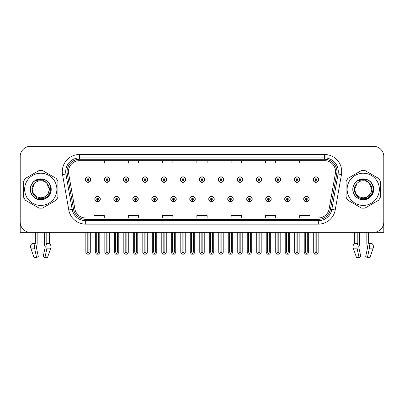 <?xml version="1.0" encoding="UTF-8"?>
<svg xmlns="http://www.w3.org/2000/svg" width="404" height="404" viewBox="0 0 404 404"><rect width="100%" height="100%" fill="white"/><g stroke="black" fill="none" stroke-linecap="round" stroke-linejoin="round"><path stroke-width="0.61" d="M265.721 199.051A2.742 2.742 0 0 0 268.463 201.793A2.742 2.742 0 0 0 271.205 199.051A2.742 2.742 0 0 0 268.463 196.309A2.742 2.742 0 0 0 265.721 199.051M246.728 199.051A2.742 2.742 0 0 0 249.47 201.793A2.742 2.742 0 0 0 252.212 199.051A2.742 2.742 0 0 0 249.47 196.309A2.742 2.742 0 0 0 246.728 199.051M227.74 199.051A2.742 2.742 0 0 0 230.482 201.793A2.742 2.742 0 0 0 233.224 199.051A2.742 2.742 0 0 0 230.482 196.309A2.742 2.742 0 0 0 227.74 199.051M208.752 199.051A2.742 2.742 0 0 0 211.494 201.793A2.742 2.742 0 0 0 214.236 199.051A2.742 2.742 0 0 0 211.494 196.309A2.742 2.742 0 0 0 208.752 199.051M189.764 199.051A2.742 2.742 0 0 0 192.506 201.793A2.742 2.742 0 0 0 195.248 199.051A2.742 2.742 0 0 0 192.506 196.309A2.742 2.742 0 0 0 189.764 199.051M170.776 199.051A2.742 2.742 0 0 0 173.518 201.793A2.742 2.742 0 0 0 176.26 199.051A2.742 2.742 0 0 0 173.518 196.309A2.742 2.742 0 0 0 170.776 199.051M151.788 199.051A2.742 2.742 0 0 0 154.53 201.793A2.742 2.742 0 0 0 157.272 199.051A2.742 2.742 0 0 0 154.53 196.309A2.742 2.742 0 0 0 151.788 199.051M132.795 199.051A2.742 2.742 0 0 0 135.537 201.793A2.742 2.742 0 0 0 138.279 199.051A2.742 2.742 0 0 0 135.537 196.309A2.742 2.742 0 0 0 132.795 199.051M113.807 199.051A2.742 2.742 0 0 0 116.549 201.793A2.742 2.742 0 0 0 119.291 199.051A2.742 2.742 0 0 0 116.549 196.309A2.742 2.742 0 0 0 113.807 199.051M94.819 199.051A2.742 2.742 0 0 0 97.561 201.793A2.742 2.742 0 0 0 100.303 199.051A2.742 2.742 0 0 0 97.561 196.309A2.742 2.742 0 0 0 94.819 199.051M284.709 199.051A2.742 2.742 0 0 0 287.451 201.793A2.742 2.742 0 0 0 290.193 199.051A2.742 2.742 0 0 0 287.451 196.309A2.742 2.742 0 0 0 284.709 199.051M294.203 179.583A2.742 2.742 0 0 0 296.945 182.325A2.742 2.742 0 0 0 299.687 179.583A2.742 2.742 0 0 0 296.945 176.841A2.742 2.742 0 0 0 294.203 179.583M275.215 179.583A2.742 2.742 0 0 0 277.957 182.325A2.742 2.742 0 0 0 280.699 179.583A2.742 2.742 0 0 0 277.957 176.841A2.742 2.742 0 0 0 275.215 179.583M256.227 179.583A2.742 2.742 0 0 0 258.969 182.325A2.742 2.742 0 0 0 261.711 179.583A2.742 2.742 0 0 0 258.969 176.841A2.742 2.742 0 0 0 256.227 179.583M237.234 179.583A2.742 2.742 0 0 0 239.976 182.325A2.742 2.742 0 0 0 242.718 179.583A2.742 2.742 0 0 0 239.976 176.841A2.742 2.742 0 0 0 237.234 179.583M218.246 179.583A2.742 2.742 0 0 0 220.988 182.325A2.742 2.742 0 0 0 223.73 179.583A2.742 2.742 0 0 0 220.988 176.841A2.742 2.742 0 0 0 218.246 179.583M199.258 179.583A2.742 2.742 0 0 0 202 182.325A2.742 2.742 0 0 0 204.742 179.583A2.742 2.742 0 0 0 202 176.841A2.742 2.742 0 0 0 199.258 179.583M180.27 179.583A2.742 2.742 0 0 0 183.012 182.325A2.742 2.742 0 0 0 185.754 179.583A2.742 2.742 0 0 0 183.012 176.841A2.742 2.742 0 0 0 180.27 179.583M161.282 179.583A2.742 2.742 0 0 0 164.024 182.325A2.742 2.742 0 0 0 166.766 179.583A2.742 2.742 0 0 0 164.024 176.841A2.742 2.742 0 0 0 161.282 179.583M142.289 179.583A2.742 2.742 0 0 0 145.031 182.325A2.742 2.742 0 0 0 147.773 179.583A2.742 2.742 0 0 0 145.031 176.841A2.742 2.742 0 0 0 142.289 179.583M123.301 179.583A2.742 2.742 0 0 0 126.043 182.325A2.742 2.742 0 0 0 128.785 179.583A2.742 2.742 0 0 0 126.043 176.841A2.742 2.742 0 0 0 123.301 179.583M104.313 179.583A2.742 2.742 0 0 0 107.055 182.325A2.742 2.742 0 0 0 109.797 179.583A2.742 2.742 0 0 0 107.055 176.841A2.742 2.742 0 0 0 104.313 179.583M85.325 179.583A2.742 2.742 0 0 0 88.067 182.325A2.742 2.742 0 0 0 90.809 179.583A2.742 2.742 0 0 0 88.067 176.841A2.742 2.742 0 0 0 85.325 179.583M303.697 199.051A2.742 2.742 0 0 0 306.439 201.793A2.742 2.742 0 0 0 309.181 199.051A2.742 2.742 0 0 0 306.439 196.309A2.742 2.742 0 0 0 303.697 199.051M313.191 179.583A2.742 2.742 0 0 0 315.933 182.325A2.742 2.742 0 0 0 318.675 179.583A2.742 2.742 0 0 0 315.933 176.841A2.742 2.742 0 0 0 313.191 179.583M358.782 246.475L358.964 246.162A3.772 1.985 90 0 0 359.626 243.359L359.626 232.335L366.847 232.335L366.847 243.359A3.772 1.985 -90 0 0 367.504 246.162L367.736 246.859L365.711 256.419L367.387 257.696L369.413 248.137A3.772 1.985 -90 0 0 368.892 243.925L368.65 243.359L371.973 243.359L371.973 232.335L383.8 232.335L383.8 156.585A10.282 10.282 0 0 0 373.518 146.304L30.482 146.304A10.282 10.282 0 0 0 20.2 156.585L20.2 232.335L32.027 232.335L32.027 243.359L35.35 243.359L35.108 243.925A3.772 1.985 90 0 0 34.587 248.137L36.612 257.696L38.289 256.419L36.264 246.859L36.496 246.162A3.772 1.985 90 0 0 37.153 243.359L37.153 232.335L44.374 232.335L44.374 243.359A3.772 1.985 -90 0 0 45.036 246.162L45.218 246.475L45.036 246.162M45.268 246.859L43.243 256.419L44.92 257.696L46.94 248.137A3.772 1.985 -90 0 0 46.425 243.925L46.182 243.359L49.505 243.359L49.505 232.335L51.732 232.335M352.268 232.335L354.495 232.335L354.495 243.359L357.818 243.359L357.575 243.925A3.772 1.985 90 0 0 357.06 248.137L359.08 257.696L360.757 256.419L358.732 246.859M68.463 171.629A10.969 10.969 0 0 1 79.431 160.661L324.569 160.661A10.969 10.969 0 0 1 335.37 173.538L329.134 208.908A10.969 10.969 0 0 1 318.332 217.973L85.668 217.973A10.969 10.969 0 0 1 74.866 208.908L68.63 173.538A10.969 10.969 0 0 1 68.463 171.629M67.089 171.629A12.337 12.337 0 0 0 67.276 173.776L73.513 209.146A12.337 12.337 0 0 0 85.668 219.342L318.332 219.342A12.337 12.337 0 0 0 330.487 209.146L336.724 173.776A12.337 12.337 0 0 0 324.569 159.292L79.431 159.292A12.337 12.337 0 0 0 67.089 171.629M62.549 174.609A17.14 17.14 0 0 1 79.431 154.495L324.569 154.495A17.14 17.14 0 0 1 341.451 174.609L335.214 209.979A17.14 17.14 0 0 1 318.332 224.144L85.668 224.144A17.14 17.14 0 0 1 68.786 209.979L62.549 174.609L65.928 174.013A13.711 13.711 0 0 1 79.431 157.919L324.569 157.919A13.711 13.711 0 0 1 338.072 174.013L331.836 209.383A13.711 13.711 0 0 1 318.332 220.715L85.668 220.715A13.711 13.711 0 0 1 72.165 209.383L65.928 174.013A13.711 13.711 0 0 1 65.721 171.629M373.518 146.304L30.482 146.304M20.2 156.585L20.2 222.054A10.282 10.282 0 0 0 30.482 232.335L373.518 232.335A10.282 10.282 0 0 0 383.8 222.054L383.8 156.585M196.859 160.661L196.859 162.984L207.141 162.984L207.141 160.661M162.585 160.661L162.585 162.984L172.867 162.984L172.867 160.661M128.305 160.661L128.305 162.984L138.587 162.984L138.587 160.661M94.031 160.661L94.031 162.984L104.313 162.984L104.313 160.661M231.133 160.661L231.133 162.984L241.415 162.984L241.415 160.661M265.413 160.661L265.413 162.984L275.695 162.984L275.695 160.661M299.687 160.661L299.687 162.984L309.969 162.984L309.969 160.661M207.141 217.973L207.141 215.65L196.859 215.65L196.859 217.973M172.867 217.973L172.867 215.65L162.585 215.65L162.585 217.973M138.587 217.973L138.587 215.65L128.305 215.65L128.305 217.973M104.313 217.973L104.313 215.65L94.031 215.65L94.031 217.973M241.415 217.973L241.415 215.65L231.133 215.65L231.133 217.973M275.695 217.973L275.695 215.65L265.413 215.65L265.413 217.973M309.969 217.973L309.969 215.65L299.687 215.65L299.687 217.973M307.298 232.335L307.298 252.172L306.439 253.399L305.581 252.172L305.581 248.99L304.212 248.99L304.212 252.419L305.202 254.136L307.676 254.136L308.666 252.419L308.666 232.335M306.404 199.909L306.328 201.621A2.57 2.57 0 0 1 303.869 199.051A2.57 2.57 0 0 1 306.439 196.48A2.57 2.57 0 0 1 309.01 199.051A2.57 2.57 0 0 1 306.55 201.621L306.474 199.909A0.858 0.858 0 0 0 307.298 199.051A0.858 0.858 0 0 0 306.439 198.197A0.858 0.858 0 0 0 305.581 199.051A0.858 0.858 0 0 0 306.404 199.909L306.424 199.394A0.343 0.343 0 0 1 306.096 199.051A0.343 0.343 0 0 1 306.439 198.707A0.343 0.343 0 0 1 306.782 199.051A0.343 0.343 0 0 1 306.454 199.394L306.474 199.909M304.212 232.335L304.212 248.99M305.581 232.335L305.581 248.99M307.298 248.99L308.666 248.99M316.792 232.335L316.792 252.172L315.933 253.399L315.075 252.172L315.075 248.99L313.706 248.99L313.706 252.419L314.696 254.136L317.17 254.136L318.16 252.419L318.16 232.335M315.898 180.442L315.822 182.154A2.57 2.57 0 0 1 313.363 179.583A2.57 2.57 0 0 1 315.933 177.013A2.57 2.57 0 0 1 318.504 179.583A2.57 2.57 0 0 1 316.044 182.154L315.968 180.442A0.858 0.858 0 0 0 316.792 179.583A0.858 0.858 0 0 0 315.933 178.725A0.858 0.858 0 0 0 315.075 179.583A0.858 0.858 0 0 0 315.898 180.442L315.918 179.926A0.343 0.343 0 0 1 315.59 179.583A0.343 0.343 0 0 1 315.933 179.24A0.343 0.343 0 0 1 316.276 179.583A0.343 0.343 0 0 1 315.948 179.926L315.968 180.442M313.706 232.335L313.706 248.99M315.075 232.335L315.075 248.99M316.792 248.99L318.16 248.99M288.305 232.335L288.305 252.172L287.451 253.399L286.593 252.172L286.593 248.99L285.224 248.99L285.224 252.419L286.214 254.136L288.688 254.136L289.678 252.419L289.678 232.335M287.411 199.909L287.34 201.621A2.57 2.57 0 0 1 284.881 199.051A2.57 2.57 0 0 1 287.451 196.48A2.57 2.57 0 0 1 290.022 199.051A2.57 2.57 0 0 1 287.562 201.621L287.486 199.909A0.858 0.858 0 0 0 288.305 199.051A0.858 0.858 0 0 0 287.451 198.197A0.858 0.858 0 0 0 286.593 199.051A0.858 0.858 0 0 0 287.411 199.909L287.436 199.394A0.343 0.343 0 0 1 287.108 199.051A0.343 0.343 0 0 1 287.451 198.707A0.343 0.343 0 0 1 287.794 199.051A0.343 0.343 0 0 1 287.466 199.394L287.486 199.909M285.224 232.335L285.224 248.99M286.593 232.335L286.593 248.99M288.305 248.99L289.678 248.99M269.316 232.335L269.316 252.172L268.463 253.399L267.605 252.172L267.605 248.99L266.231 248.99L266.231 252.419L267.221 254.136L269.7 254.136L270.69 252.419L270.69 232.335M268.423 199.909L268.347 201.621A2.57 2.57 0 0 1 265.893 199.051A2.57 2.57 0 0 1 268.463 196.48A2.57 2.57 0 0 1 271.034 199.051A2.57 2.57 0 0 1 268.574 201.621L268.498 199.909A0.858 0.858 0 0 0 269.316 199.051A0.858 0.858 0 0 0 268.463 198.197A0.858 0.858 0 0 0 267.605 199.051A0.858 0.858 0 0 0 268.423 199.909L268.448 199.394A0.343 0.343 0 0 1 268.12 199.051A0.343 0.343 0 0 1 268.463 198.707A0.343 0.343 0 0 1 268.806 199.051A0.343 0.343 0 0 1 268.478 199.394L268.498 199.909M266.231 232.335L266.231 248.99M267.605 232.335L267.605 248.99M269.316 248.99L270.69 248.99M250.328 232.335L250.328 252.172L249.47 253.399L248.617 252.172L248.617 248.99L247.243 248.99L247.243 252.419L248.233 254.136L250.712 254.136L251.702 252.419L251.702 232.335M249.435 199.909L249.359 201.621A2.57 2.57 0 0 1 246.9 199.051A2.57 2.57 0 0 1 249.47 196.48A2.57 2.57 0 0 1 252.046 199.051A2.57 2.57 0 0 1 249.586 201.621L249.51 199.909A0.858 0.858 0 0 0 250.328 199.051A0.858 0.858 0 0 0 249.47 198.197A0.858 0.858 0 0 0 248.617 199.051A0.858 0.858 0 0 0 249.435 199.909L249.455 199.394A0.343 0.343 0 0 1 249.132 199.051A0.343 0.343 0 0 1 249.47 198.707A0.343 0.343 0 0 1 249.813 199.051A0.343 0.343 0 0 1 249.485 199.394L249.51 199.909M247.243 232.335L247.243 248.99M248.617 232.335L248.617 248.99M250.328 248.99L251.702 248.99M297.804 232.335L297.804 252.172L296.945 253.399L296.087 252.172L296.087 248.99L294.718 248.99L294.718 252.419L295.708 254.136L298.182 254.136L299.172 252.419L299.172 232.335M296.91 180.442L296.834 182.154A2.57 2.57 0 0 1 294.375 179.583A2.57 2.57 0 0 1 296.945 177.013A2.57 2.57 0 0 1 299.516 179.583A2.57 2.57 0 0 1 297.056 182.154L296.98 180.442A0.858 0.858 0 0 0 297.804 179.583A0.858 0.858 0 0 0 296.945 178.725A0.858 0.858 0 0 0 296.087 179.583A0.858 0.858 0 0 0 296.91 180.442L296.93 179.926A0.343 0.343 0 0 1 296.602 179.583A0.343 0.343 0 0 1 296.945 179.24A0.343 0.343 0 0 1 297.288 179.583A0.343 0.343 0 0 1 296.96 179.926L296.98 180.442M294.718 232.335L294.718 248.99M296.087 232.335L296.087 248.99M297.804 248.99L299.172 248.99M278.81 232.335L278.81 252.172L277.957 253.399L277.099 252.172L277.099 248.99L275.73 248.99L275.73 252.419L276.715 254.136L279.194 254.136L280.184 252.419L280.184 232.335M277.917 180.442L277.846 182.154A2.57 2.57 0 0 1 275.387 179.583A2.57 2.57 0 0 1 277.957 177.013A2.57 2.57 0 0 1 280.527 179.583A2.57 2.57 0 0 1 278.068 182.154L277.992 180.442A0.858 0.858 0 0 0 278.81 179.583A0.858 0.858 0 0 0 277.957 178.725A0.858 0.858 0 0 0 277.099 179.583A0.858 0.858 0 0 0 277.917 180.442L277.942 179.926A0.343 0.343 0 0 1 277.614 179.583A0.343 0.343 0 0 1 277.957 179.24A0.343 0.343 0 0 1 278.3 179.583A0.343 0.343 0 0 1 277.972 179.926L277.992 180.442M275.73 232.335L275.73 248.99M277.099 232.335L277.099 248.99M278.81 248.99L280.184 248.99M259.822 232.335L259.822 252.172L258.969 253.399L258.111 252.172L258.111 248.99L256.737 248.99L256.737 252.419L257.727 254.136L260.206 254.136L261.196 252.419L261.196 232.335M258.929 180.442L258.853 182.154A2.57 2.57 0 0 1 256.394 179.583A2.57 2.57 0 0 1 258.969 177.013A2.57 2.57 0 0 1 261.539 179.583A2.57 2.57 0 0 1 259.08 182.154L259.004 180.442A0.858 0.858 0 0 0 259.822 179.583A0.858 0.858 0 0 0 258.969 178.725A0.858 0.858 0 0 0 258.111 179.583A0.858 0.858 0 0 0 258.929 180.442L258.954 179.926A0.343 0.343 0 0 1 258.626 179.583A0.343 0.343 0 0 1 258.969 179.24A0.343 0.343 0 0 1 259.307 179.583A0.343 0.343 0 0 1 258.984 179.926L259.004 180.442M256.737 232.335L256.737 248.99M258.111 232.335L258.111 248.99M259.822 248.99L261.196 248.99M240.834 232.335L240.834 252.172L239.976 253.399L239.123 252.172L239.123 248.99L237.749 248.99L237.749 252.419L238.739 254.136L241.218 254.136L242.208 252.419L242.208 232.335M239.941 180.442L239.865 182.154A2.57 2.57 0 0 1 237.406 179.583A2.57 2.57 0 0 1 239.976 177.013A2.57 2.57 0 0 1 242.546 179.583A2.57 2.57 0 0 1 240.092 182.154L240.016 180.442A0.858 0.858 0 0 0 240.834 179.583A0.858 0.858 0 0 0 239.976 178.725A0.858 0.858 0 0 0 239.123 179.583A0.858 0.858 0 0 0 239.941 180.442L239.961 179.926A0.343 0.343 0 0 1 239.633 179.583A0.343 0.343 0 0 1 239.976 179.24A0.343 0.343 0 0 1 240.319 179.583A0.343 0.343 0 0 1 239.991 179.926L240.016 180.442M237.749 232.335L237.749 248.99M239.123 232.335L239.123 248.99M240.834 248.99L242.208 248.99M35.35 232.335L35.35 243.359M46.182 243.359L46.182 232.335M36.309 246.475L36.264 246.859M44.92 257.696L47.465 257.696L50.732 248.137A3.772 3.207 90 0 0 49.899 243.925L49.601 243.612A0.343 0.293 -90 0 1 49.505 243.359M34.062 257.696L30.8 248.137L34.062 257.696L36.612 257.696M35.108 243.925L31.633 243.925A3.772 3.207 -90 0 0 30.8 248.137A3.772 3.207 -90 0 1 31.633 243.925L31.926 243.612A0.343 0.293 90 0 0 32.027 243.359M357.818 232.335L357.818 243.359M368.65 243.359L368.65 232.335M367.736 246.859L367.504 246.162M367.387 257.696L369.938 257.696L373.2 248.137A3.772 3.207 90 0 0 372.367 243.925L372.074 243.612A0.343 0.293 -90 0 1 371.973 243.359M357.06 248.137L353.268 248.137A3.772 3.207 -90 0 1 354.101 243.925A3.772 3.207 -90 0 0 353.268 248.137L356.535 257.696L359.08 257.696M357.575 243.925L354.101 243.925L354.399 243.612A0.343 0.293 90 0 0 354.495 243.359M40.764 205.429A16.11 16.11 0 0 0 56.873 189.319A16.11 16.11 0 0 0 40.764 173.21A16.11 16.11 0 0 0 24.654 189.319A16.11 16.11 0 0 0 40.764 205.429M40.764 208.171A18.852 18.852 0 0 0 42.531 208.085L56.136 200.233A18.852 18.852 0 0 0 57.903 197.172L57.903 181.467A18.852 18.852 0 0 0 56.136 178.401L42.531 170.549A18.852 18.852 0 0 0 38.996 170.549L25.396 178.401A18.852 18.852 0 0 0 23.629 181.467L23.629 197.172A18.852 18.852 0 0 0 25.396 200.233L38.996 208.085A18.852 18.852 0 0 0 40.764 208.171M45.142 179.982L43.991 179.406C41.309 178.573 38.698 178.76 36.168 179.962L35.052 180.734A10.312 10.312 0 0 0 40.764 199.627A10.312 10.312 0 0 0 45.142 179.982C54.434 183.921 50.985 199.526 40.764 198.697C33.244 198.879 28.83 188.527 34.542 183.426L32.199 189.319L33.345 193.602L36.481 196.738L40.764 197.889L36.481 196.738L33.345 193.602L32.199 189.319L34.542 183.426L32.199 189.319L33.345 193.602L36.481 196.738L40.764 197.889L45.051 196.738L48.187 193.602L49.333 189.319L46.768 183.204A8.57 8.57 0 0 0 34.542 183.426L32.199 189.319M40.764 197.889L45.051 196.738L48.187 193.602L49.333 189.319L46.768 183.204L49.333 189.319L48.187 193.602L45.051 196.738L40.764 197.889L45.051 196.738L48.187 193.602L49.333 189.319L46.768 183.204L49.333 189.319L48.187 193.602L45.051 196.738L40.764 197.889C48.101 198.258 52.343 188.173 46.768 183.204C45.223 181.275 43.218 180.123 40.764 179.76L35.052 180.734M49.333 189.319L46.768 183.204M43.465 179.25L36.36 179.871L43.465 179.25M51.192 189.319C51.05 185.386 49.313 182.376 45.98 180.29C39.481 176.129 29.987 181.608 30.34 189.319C29.987 197.026 39.481 202.505 45.98 198.344C52.828 194.799 52.828 183.835 45.98 180.29C39.481 176.129 29.987 181.608 30.34 189.319C30.482 193.248 32.219 196.258 35.552 198.344C42.051 202.505 51.545 197.026 51.192 189.319C51.545 181.608 42.051 176.129 35.552 180.29C28.699 183.835 28.699 194.799 35.552 198.344C39.026 200.187 42.501 200.187 45.98 198.344C52.828 194.799 52.828 183.835 45.98 180.29C39.481 176.129 29.987 181.608 30.34 189.319C30.482 193.248 32.219 196.258 35.552 198.344C42.051 202.505 51.545 197.026 51.192 189.319C51.545 181.608 42.051 176.129 35.552 180.29C28.699 183.835 28.699 194.799 35.552 198.344C39.026 200.187 42.501 200.187 45.98 198.344C52.828 194.799 52.828 183.835 45.98 180.29C39.481 176.129 29.987 181.608 30.34 189.319C29.987 197.026 39.481 202.505 45.98 198.344C52.828 194.799 52.828 183.835 45.98 180.29C39.481 176.129 29.987 181.608 30.34 189.319C29.987 197.026 39.481 202.505 45.98 198.344C49.313 196.258 51.05 193.248 51.192 189.319C51.545 181.608 42.051 176.129 35.552 180.29C28.699 183.835 28.699 194.799 35.552 198.344C39.026 200.187 42.501 200.187 45.98 198.344C52.828 194.799 52.828 183.835 45.98 180.29C39.481 176.129 29.987 181.608 30.34 189.319C30.482 193.248 32.219 196.258 35.552 198.344C42.051 202.505 51.545 197.026 51.192 189.319C50.889 184.431 48.485 181.128 43.991 179.406M363.236 205.429A16.11 16.11 0 0 0 379.346 189.319A16.11 16.11 0 0 0 363.236 173.21A16.11 16.11 0 0 0 347.127 189.319A16.11 16.11 0 0 0 363.236 205.429M363.236 208.171A18.852 18.852 0 0 0 365.004 208.085L378.604 200.233A18.852 18.852 0 0 0 380.371 197.172L380.371 181.467A18.852 18.852 0 0 0 378.604 178.401L365.004 170.549A18.852 18.852 0 0 0 361.469 170.549L347.864 178.401A18.852 18.852 0 0 0 346.097 181.467L346.097 197.172A18.852 18.852 0 0 0 347.864 200.233L361.469 208.085A18.852 18.852 0 0 0 363.236 208.171M363.236 197.889L358.949 196.738L355.813 193.602L354.667 189.319L357.01 183.426L354.667 189.319L357.01 183.426L354.667 189.319L355.813 193.602L358.949 196.738L363.236 197.889L367.519 196.738L370.655 193.602L371.801 189.319L369.236 183.204A8.57 8.57 0 0 0 357.01 183.426L354.667 189.319L355.813 193.602L358.949 196.738L363.236 197.889L367.519 196.738L370.655 193.602L371.801 189.319L369.236 183.204L371.801 189.319L369.236 183.204L371.801 189.319L370.655 193.602L367.519 196.738L363.236 197.889L367.519 196.738L370.655 193.602L371.801 189.319L369.236 183.204L371.801 189.319L370.655 193.602L367.519 196.738L363.236 197.889C370.574 198.258 374.811 188.173 369.236 183.204C367.691 181.275 365.691 180.123 363.236 179.76L357.52 180.734A10.312 10.312 0 0 0 363.236 199.627A10.312 10.312 0 0 0 367.61 179.982L366.458 179.406C363.777 178.573 361.171 178.76 358.641 179.962L357.52 180.734M357.01 183.426C351.298 188.527 355.712 198.879 363.236 198.697C373.453 199.526 376.902 183.921 367.61 179.982M365.933 179.25L358.828 179.871M373.66 189.319C373.518 185.386 371.781 182.376 368.448 180.29C361.949 176.129 352.455 181.608 352.808 189.319C352.455 197.026 361.949 202.505 368.448 198.344C375.301 194.799 375.301 183.835 368.448 180.29C361.949 176.129 352.455 181.608 352.808 189.319C352.95 193.248 354.687 196.258 358.02 198.344C364.519 202.505 374.013 197.026 373.66 189.319C374.013 181.608 364.519 176.129 358.02 180.29C351.172 183.835 351.172 194.799 358.02 198.344C361.499 200.187 364.974 200.187 368.448 198.344C375.301 194.799 375.301 183.835 368.448 180.29C361.949 176.129 352.455 181.608 352.808 189.319C352.95 193.248 354.687 196.258 358.02 198.344C364.519 202.505 374.013 197.026 373.66 189.319C374.013 181.608 364.519 176.129 358.02 180.29C351.172 183.835 351.172 194.799 358.02 198.344C361.499 200.187 364.974 200.187 368.448 198.344C375.301 194.799 375.301 183.835 368.448 180.29C361.949 176.129 352.455 181.608 352.808 189.319C352.455 197.026 361.949 202.505 368.448 198.344C375.301 194.799 375.301 183.835 368.448 180.29C361.949 176.129 352.455 181.608 352.808 189.319C352.455 197.026 361.949 202.505 368.448 198.344C371.781 196.258 373.518 193.248 373.66 189.319C374.013 181.608 364.519 176.129 358.02 180.29C351.172 183.835 351.172 194.799 358.02 198.344C361.499 200.187 364.974 200.187 368.448 198.344C375.301 194.799 375.301 183.835 368.448 180.29C361.949 176.129 352.455 181.608 352.808 189.319C352.95 193.248 354.687 196.258 358.02 198.344C364.519 202.505 374.013 197.026 373.66 189.319C373.357 184.431 370.958 181.128 366.458 179.406M231.341 232.335L231.341 252.172L230.482 253.399L229.629 252.172L229.629 248.99L228.255 248.99L228.255 252.419L229.245 254.136L231.724 254.136L232.709 252.419L232.709 232.335M230.447 199.909L230.371 201.621A2.57 2.57 0 0 1 227.912 199.051A2.57 2.57 0 0 1 230.482 196.48A2.57 2.57 0 0 1 233.052 199.051A2.57 2.57 0 0 1 230.593 201.621L230.522 199.909A0.858 0.858 0 0 0 231.341 199.051A0.858 0.858 0 0 0 230.482 198.197A0.858 0.858 0 0 0 229.629 199.051A0.858 0.858 0 0 0 230.447 199.909L230.467 199.394A0.343 0.343 0 0 1 230.139 199.051A0.343 0.343 0 0 1 230.482 198.707A0.343 0.343 0 0 1 230.825 199.051A0.343 0.343 0 0 1 230.497 199.394L230.522 199.909M228.255 232.335L228.255 248.99M229.629 232.335L229.629 248.99M231.341 248.99L232.709 248.99M212.352 232.335L212.352 252.172L211.494 253.399L210.636 252.172L210.636 248.99L209.267 248.99L209.267 252.419L210.257 254.136L212.731 254.136L213.721 252.419L213.721 232.335M211.459 199.909L211.383 201.621A2.57 2.57 0 0 1 208.924 199.051A2.57 2.57 0 0 1 211.494 196.48A2.57 2.57 0 0 1 214.064 199.051A2.57 2.57 0 0 1 211.605 201.621L211.529 199.909A0.858 0.858 0 0 0 212.352 199.051A0.858 0.858 0 0 0 211.494 198.197A0.858 0.858 0 0 0 210.636 199.051A0.858 0.858 0 0 0 211.459 199.909L211.479 199.394A0.343 0.343 0 0 1 211.151 199.051A0.343 0.343 0 0 1 211.494 198.707A0.343 0.343 0 0 1 211.837 199.051A0.343 0.343 0 0 1 211.509 199.394L211.529 199.909M209.267 232.335L209.267 248.99M210.636 232.335L210.636 248.99M212.352 248.99L213.721 248.99M193.364 232.335L193.364 252.172L192.506 253.399L191.648 252.172L191.648 248.99L190.279 248.99L190.279 252.419L191.269 254.136L193.743 254.136L194.733 252.419L194.733 232.335M192.471 199.909L192.395 201.621A2.57 2.57 0 0 1 189.936 199.051A2.57 2.57 0 0 1 192.506 196.48A2.57 2.57 0 0 1 195.076 199.051A2.57 2.57 0 0 1 192.617 201.621L192.541 199.909A0.858 0.858 0 0 0 193.364 199.051A0.858 0.858 0 0 0 192.506 198.197A0.858 0.858 0 0 0 191.648 199.051A0.858 0.858 0 0 0 192.471 199.909L192.491 199.394A0.343 0.343 0 0 1 192.163 199.051A0.343 0.343 0 0 1 192.506 198.707A0.343 0.343 0 0 1 192.849 199.051A0.343 0.343 0 0 1 192.521 199.394L192.541 199.909M190.279 232.335L190.279 248.99M191.648 232.335L191.648 248.99M193.364 248.99L194.733 248.99M221.847 232.335L221.847 252.172L220.988 253.399L220.129 252.172L220.129 248.99L218.761 248.99L218.761 252.419L219.751 254.136L222.225 254.136L223.215 252.419L223.215 232.335M220.953 180.442L220.877 182.154A2.57 2.57 0 0 1 218.418 179.583A2.57 2.57 0 0 1 220.988 177.013A2.57 2.57 0 0 1 223.558 179.583A2.57 2.57 0 0 1 221.099 182.154L221.028 180.442A0.858 0.858 0 0 0 221.847 179.583A0.858 0.858 0 0 0 220.988 178.725A0.858 0.858 0 0 0 220.129 179.583A0.858 0.858 0 0 0 220.953 180.442L220.973 179.926A0.343 0.343 0 0 1 220.645 179.583A0.343 0.343 0 0 1 220.988 179.24A0.343 0.343 0 0 1 221.331 179.583A0.343 0.343 0 0 1 221.003 179.926L221.028 180.442M218.761 232.335L218.761 248.99M220.129 232.335L220.129 248.99M221.847 248.99L223.215 248.99M202.858 232.335L202.858 252.172L202 253.399L201.142 252.172L201.142 248.99L199.773 248.99L199.773 252.419L200.763 254.136L203.237 254.136L204.227 252.419L204.227 232.335M201.965 180.442L201.889 182.154A2.57 2.57 0 0 1 199.43 179.583A2.57 2.57 0 0 1 202 177.013A2.57 2.57 0 0 1 204.57 179.583A2.57 2.57 0 0 1 202.111 182.154L202.035 180.442A0.858 0.858 0 0 0 202.858 179.583A0.858 0.858 0 0 0 202 178.725A0.858 0.858 0 0 0 201.142 179.583A0.858 0.858 0 0 0 201.965 180.442L201.985 179.926A0.343 0.343 0 0 1 201.657 179.583A0.343 0.343 0 0 1 202 179.24A0.343 0.343 0 0 1 202.343 179.583A0.343 0.343 0 0 1 202.015 179.926L202.035 180.442M199.773 232.335L199.773 248.99M201.142 232.335L201.142 248.99M202.858 248.99L204.227 248.99M183.871 232.335L183.871 252.172L183.012 253.399L182.154 252.172L182.154 248.99L180.785 248.99L180.785 252.419L181.775 254.136L184.249 254.136L185.239 252.419L185.239 232.335M182.972 180.442L182.901 182.154A2.57 2.57 0 0 1 180.442 179.583A2.57 2.57 0 0 1 183.012 177.013A2.57 2.57 0 0 1 185.582 179.583A2.57 2.57 0 0 1 183.123 182.154L183.047 180.442A0.858 0.858 0 0 0 183.871 179.583A0.858 0.858 0 0 0 183.012 178.725A0.858 0.858 0 0 0 182.154 179.583A0.858 0.858 0 0 0 182.972 180.442L182.997 179.926A0.343 0.343 0 0 1 182.669 179.583A0.343 0.343 0 0 1 183.012 179.24A0.343 0.343 0 0 1 183.355 179.583A0.343 0.343 0 0 1 183.027 179.926L183.047 180.442M180.785 232.335L180.785 248.99M182.154 232.335L182.154 248.99M183.871 248.99L185.239 248.99M174.371 232.335L174.371 252.172L173.518 253.399L172.659 252.172L172.659 248.99L171.291 248.99L171.291 252.419L172.276 254.136L174.755 254.136L175.745 252.419L175.745 232.335M173.478 199.909L173.407 201.621A2.57 2.57 0 0 1 170.948 199.051A2.57 2.57 0 0 1 173.518 196.48A2.57 2.57 0 0 1 176.088 199.051A2.57 2.57 0 0 1 173.629 201.621L173.553 199.909A0.858 0.858 0 0 0 174.371 199.051A0.858 0.858 0 0 0 173.518 198.197A0.858 0.858 0 0 0 172.659 199.051A0.858 0.858 0 0 0 173.478 199.909L173.503 199.394A0.343 0.343 0 0 1 173.175 199.051A0.343 0.343 0 0 1 173.518 198.707A0.343 0.343 0 0 1 173.861 199.051A0.343 0.343 0 0 1 173.533 199.394L173.553 199.909M171.291 232.335L171.291 248.99M172.659 232.335L172.659 248.99M174.371 248.99L175.745 248.99M155.383 232.335L155.383 252.172L154.53 253.399L153.672 252.172L153.672 248.99L152.298 248.99L152.298 252.419L153.288 254.136L155.767 254.136L156.757 252.419L156.757 232.335M154.49 199.909L154.414 201.621A2.57 2.57 0 0 1 151.954 199.051A2.57 2.57 0 0 1 154.53 196.48A2.57 2.57 0 0 1 157.1 199.051A2.57 2.57 0 0 1 154.641 201.621L154.565 199.909A0.858 0.858 0 0 0 155.383 199.051A0.858 0.858 0 0 0 154.53 198.197A0.858 0.858 0 0 0 153.672 199.051A0.858 0.858 0 0 0 154.49 199.909L154.515 199.394A0.343 0.343 0 0 1 154.187 199.051A0.343 0.343 0 0 1 154.53 198.707A0.343 0.343 0 0 1 154.868 199.051A0.343 0.343 0 0 1 154.545 199.394L154.565 199.909M152.298 232.335L152.298 248.99M153.672 232.335L153.672 248.99M155.383 248.99L156.757 248.99M136.395 232.335L136.395 252.172L135.537 253.399L134.684 252.172L134.684 248.99L133.31 248.99L133.31 252.419L134.3 254.136L136.779 254.136L137.769 252.419L137.769 232.335M135.502 199.909L135.426 201.621A2.57 2.57 0 0 1 132.966 199.051A2.57 2.57 0 0 1 135.537 196.48A2.57 2.57 0 0 1 138.107 199.051A2.57 2.57 0 0 1 135.653 201.621L135.577 199.909A0.858 0.858 0 0 0 136.395 199.051A0.858 0.858 0 0 0 135.537 198.197A0.858 0.858 0 0 0 134.684 199.051A0.858 0.858 0 0 0 135.502 199.909L135.522 199.394A0.343 0.343 0 0 1 135.194 199.051A0.343 0.343 0 0 1 135.537 198.707A0.343 0.343 0 0 1 135.88 199.051A0.343 0.343 0 0 1 135.552 199.394L135.577 199.909M133.31 232.335L133.31 248.99M134.684 232.335L134.684 248.99M136.395 248.99L137.769 248.99M117.407 232.335L117.407 252.172L116.549 253.399L115.695 252.172L115.695 248.99L114.322 248.99L114.322 252.419L115.312 254.136L117.786 254.136L118.776 252.419L118.776 232.335M116.514 199.909L116.438 201.621A2.57 2.57 0 0 1 113.978 199.051A2.57 2.57 0 0 1 116.549 196.48A2.57 2.57 0 0 1 119.119 199.051A2.57 2.57 0 0 1 116.66 201.621L116.589 199.909A0.858 0.858 0 0 0 117.407 199.051A0.858 0.858 0 0 0 116.549 198.197A0.858 0.858 0 0 0 115.695 199.051A0.858 0.858 0 0 0 116.514 199.909L116.534 199.394A0.343 0.343 0 0 1 116.206 199.051A0.343 0.343 0 0 1 116.549 198.707A0.343 0.343 0 0 1 116.892 199.051A0.343 0.343 0 0 1 116.564 199.394L116.589 199.909M114.322 232.335L114.322 248.99M115.695 232.335L115.695 248.99M117.407 248.99L118.776 248.99M98.419 232.335L98.419 252.172L97.561 253.399L96.702 252.172L96.702 248.99L95.334 248.99L95.334 252.419L96.324 254.136L98.798 254.136L99.788 252.419L99.788 232.335M97.526 199.909L97.45 201.621A2.57 2.57 0 0 1 94.99 199.051A2.57 2.57 0 0 1 97.561 196.48A2.57 2.57 0 0 1 100.131 199.051A2.57 2.57 0 0 1 97.672 201.621L97.596 199.909A0.858 0.858 0 0 0 98.419 199.051A0.858 0.858 0 0 0 97.561 198.197A0.858 0.858 0 0 0 96.702 199.051A0.858 0.858 0 0 0 97.526 199.909L97.546 199.394A0.343 0.343 0 0 1 97.218 199.051A0.343 0.343 0 0 1 97.561 198.707A0.343 0.343 0 0 1 97.904 199.051A0.343 0.343 0 0 1 97.576 199.394L97.596 199.909M95.334 232.335L95.334 248.99M96.702 232.335L96.702 248.99M98.419 248.99L99.788 248.99M164.877 232.335L164.877 252.172L164.024 253.399L163.166 252.172L163.166 248.99L161.792 248.99L161.792 252.419L162.782 254.136L165.261 254.136L166.251 252.419L166.251 232.335M163.984 180.442L163.908 182.154A2.57 2.57 0 0 1 161.454 179.583A2.57 2.57 0 0 1 164.024 177.013A2.57 2.57 0 0 1 166.594 179.583A2.57 2.57 0 0 1 164.135 182.154L164.059 180.442A0.858 0.858 0 0 0 164.877 179.583A0.858 0.858 0 0 0 164.024 178.725A0.858 0.858 0 0 0 163.166 179.583A0.858 0.858 0 0 0 163.984 180.442L164.009 179.926A0.343 0.343 0 0 1 163.681 179.583A0.343 0.343 0 0 1 164.024 179.24A0.343 0.343 0 0 1 164.367 179.583A0.343 0.343 0 0 1 164.039 179.926L164.059 180.442M161.792 232.335L161.792 248.99M163.166 232.335L163.166 248.99M164.877 248.99L166.251 248.99M145.889 232.335L145.889 252.172L145.031 253.399L144.178 252.172L144.178 248.99L142.804 248.99L142.804 252.419L143.794 254.136L146.273 254.136L147.263 252.419L147.263 232.335M144.996 180.442L144.92 182.154A2.57 2.57 0 0 1 142.461 179.583A2.57 2.57 0 0 1 145.031 177.013A2.57 2.57 0 0 1 147.606 179.583A2.57 2.57 0 0 1 145.147 182.154L145.071 180.442A0.858 0.858 0 0 0 145.889 179.583A0.858 0.858 0 0 0 145.031 178.725A0.858 0.858 0 0 0 144.178 179.583A0.858 0.858 0 0 0 144.996 180.442L145.016 179.926A0.343 0.343 0 0 1 144.693 179.583A0.343 0.343 0 0 1 145.031 179.24A0.343 0.343 0 0 1 145.374 179.583A0.343 0.343 0 0 1 145.046 179.926L145.071 180.442M142.804 232.335L142.804 248.99M144.178 232.335L144.178 248.99M145.889 248.99L147.263 248.99M126.901 232.335L126.901 252.172L126.043 253.399L125.19 252.172L125.19 248.99L123.816 248.99L123.816 252.419L124.806 254.136L127.285 254.136L128.27 252.419L128.27 232.335M126.008 180.442L125.932 182.154A2.57 2.57 0 0 1 123.472 179.583A2.57 2.57 0 0 1 126.043 177.013A2.57 2.57 0 0 1 128.613 179.583A2.57 2.57 0 0 1 126.154 182.154L126.083 180.442A0.858 0.858 0 0 0 126.901 179.583A0.858 0.858 0 0 0 126.043 178.725A0.858 0.858 0 0 0 125.19 179.583A0.858 0.858 0 0 0 126.008 180.442L126.028 179.926A0.343 0.343 0 0 1 125.7 179.583A0.343 0.343 0 0 1 126.043 179.24A0.343 0.343 0 0 1 126.386 179.583A0.343 0.343 0 0 1 126.058 179.926L126.083 180.442M123.816 232.335L123.816 248.99M125.19 232.335L125.19 248.99M126.901 248.99L128.27 248.99M107.913 232.335L107.913 252.172L107.055 253.399L106.196 252.172L106.196 248.99L104.828 248.99L104.828 252.419L105.818 254.136L108.292 254.136L109.282 252.419L109.282 232.335M107.02 180.442L106.944 182.154A2.57 2.57 0 0 1 104.484 179.583A2.57 2.57 0 0 1 107.055 177.013A2.57 2.57 0 0 1 109.625 179.583A2.57 2.57 0 0 1 107.166 182.154L107.09 180.442A0.858 0.858 0 0 0 107.913 179.583A0.858 0.858 0 0 0 107.055 178.725A0.858 0.858 0 0 0 106.196 179.583A0.858 0.858 0 0 0 107.02 180.442L107.04 179.926A0.343 0.343 0 0 1 106.712 179.583A0.343 0.343 0 0 1 107.055 179.24A0.343 0.343 0 0 1 107.398 179.583A0.343 0.343 0 0 1 107.07 179.926L107.09 180.442M104.828 232.335L104.828 248.99M106.196 232.335L106.196 248.99M107.913 248.99L109.282 248.99M88.925 232.335L88.925 252.172L88.067 253.399L87.208 252.172L87.208 248.99L85.84 248.99L85.84 252.419L86.83 254.136L89.304 254.136L90.294 252.419L90.294 232.335M88.032 180.442L87.956 182.154A2.57 2.57 0 0 1 85.497 179.583A2.57 2.57 0 0 1 88.067 177.013A2.57 2.57 0 0 1 90.637 179.583A2.57 2.57 0 0 1 88.178 182.154L88.102 180.442A0.858 0.858 0 0 0 88.925 179.583A0.858 0.858 0 0 0 88.067 178.725A0.858 0.858 0 0 0 87.208 179.583A0.858 0.858 0 0 0 88.032 180.442L88.052 179.926A0.343 0.343 0 0 1 87.724 179.583A0.343 0.343 0 0 1 88.067 179.24A0.343 0.343 0 0 1 88.41 179.583A0.343 0.343 0 0 1 88.082 179.926L88.102 180.442M85.84 232.335L85.84 248.99M87.208 232.335L87.208 248.99M88.925 248.99L90.294 248.99M324.569 154.495L324.569 159.292M65.928 174.013L67.276 173.776M85.668 224.144L85.668 219.342M318.332 219.342L318.332 224.144M330.487 209.146L335.214 209.979M68.786 209.979L73.513 209.146M336.724 173.776L341.451 174.609M79.431 154.495L79.431 159.292M306.328 201.621A2.57 2.57 0 0 1 303.869 199.051M315.822 182.154A2.57 2.57 0 0 1 313.363 179.583M287.34 201.621A2.57 2.57 0 0 1 284.881 199.051M268.347 201.621A2.57 2.57 0 0 1 265.893 199.051M249.359 201.621A2.57 2.57 0 0 1 246.9 199.051M296.834 182.154A2.57 2.57 0 0 1 294.375 179.583M277.846 182.154A2.57 2.57 0 0 1 275.387 179.583M258.853 182.154A2.57 2.57 0 0 1 256.394 179.583M239.865 182.154A2.57 2.57 0 0 1 237.406 179.583M46.94 248.137L50.732 248.137M30.8 248.137L34.587 248.137M46.425 243.925L49.899 243.925M46.243 243.612L49.601 243.612M31.926 243.612L35.289 243.612M369.413 248.137L373.2 248.137M368.892 243.925L372.367 243.925M368.711 243.612L372.074 243.612M354.399 243.612L357.757 243.612M230.371 201.621A2.57 2.57 0 0 1 227.912 199.051M211.383 201.621A2.57 2.57 0 0 1 208.924 199.051M192.395 201.621A2.57 2.57 0 0 1 189.936 199.051M220.877 182.154A2.57 2.57 0 0 1 218.418 179.583M201.889 182.154A2.57 2.57 0 0 1 199.43 179.583M182.901 182.154A2.57 2.57 0 0 1 180.442 179.583M173.407 201.621A2.57 2.57 0 0 1 170.948 199.051M154.414 201.621A2.57 2.57 0 0 1 151.954 199.051M135.426 201.621A2.57 2.57 0 0 1 132.966 199.051M116.438 201.621A2.57 2.57 0 0 1 113.978 199.051M97.45 201.621A2.57 2.57 0 0 1 94.99 199.051M163.908 182.154A2.57 2.57 0 0 1 161.454 179.583M144.92 182.154A2.57 2.57 0 0 1 142.461 179.583M125.932 182.154A2.57 2.57 0 0 1 123.472 179.583M106.944 182.154A2.57 2.57 0 0 1 104.484 179.583M87.956 182.154A2.57 2.57 0 0 1 85.497 179.583"/></g></svg>
